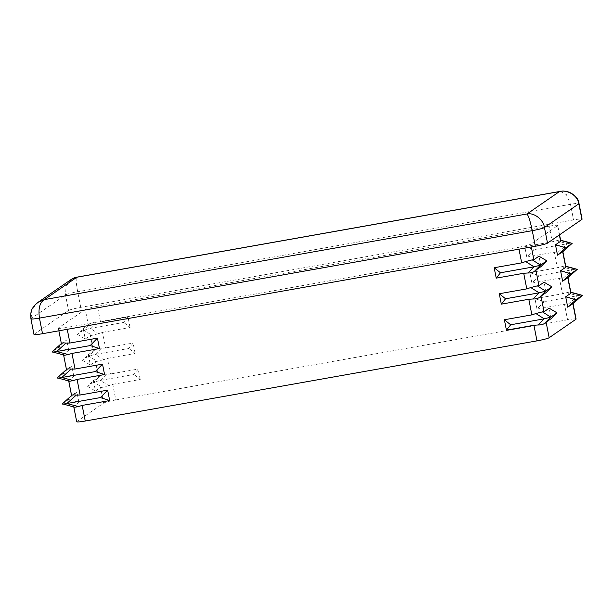 <?xml version="1.0" encoding="UTF-8"?>
<svg xmlns="http://www.w3.org/2000/svg" width="613" height="613" viewBox="0 0 613 613"><rect width="100%" height="100%" fill="white"/><g stroke="black" fill="none" stroke-linecap="round" stroke-linejoin="round"><path stroke-width="0.46" stroke-dasharray="3.06 2.3" d="M534.038 249.629L526.797 257.062L524.759 246.664L534.038 249.629L567.584 243.675C571.163 243.047 572.657 242.955 572.075 243.407M524.759 246.664L552.252 241.783L559.661 239.936L560.611 241.277M76.709 421.759A10.643 0.942 168.9 0 1 76.878 421.529L103.635 403.086A10.643 0.942 168.9 0 1 115.811 399.944L112.754 384.343L108.746 385.661L100.425 380.382L106.509 374.236L110.708 373.945L107.65 358.344L103.643 359.662L95.322 354.383L101.406 348.238L105.612 347.946L102.547 332.346L98.547 333.656L90.218 328.384L123.765 322.43L128.002 317.067L100.509 321.94L97.452 306.339L549.194 226.182L552.252 241.783M77.437 334.376L85.253 339.012L83.215 328.614L77.437 334.376L83.674 330.07L90.218 328.384L96.302 322.231L100.509 321.94M555.96 240.671L567.584 243.675L558.205 252.096L554.29 252.181L557.355 267.781L564.757 265.935L565.707 267.283M526.797 257.062L554.29 252.181M102.547 332.346L130.048 327.465L123.765 322.43M539.141 275.628L531.9 283.06L529.854 272.662L539.141 275.628L572.68 269.674C576.266 269.053 577.76 268.961 577.17 269.406M529.854 272.662L557.355 267.781M82.533 360.375L90.356 365.011L88.31 354.613L82.533 360.375L88.778 356.069L95.322 354.383L128.868 348.429L133.105 343.065L105.612 347.946M561.064 266.67L572.68 269.674L563.301 278.095L559.393 278.187L562.458 293.788L569.86 291.941L570.657 292.401L570.81 293.282M531.9 283.06L559.393 278.187M107.65 358.344L135.144 353.463L128.868 348.429M544.237 301.634L536.996 309.067L534.957 298.661L544.237 301.634L577.783 295.681C581.362 295.052 582.863 294.96 582.273 295.405M534.957 298.661L562.458 293.788M87.636 386.374L95.459 391.01L93.414 380.612L87.636 386.374L93.881 382.068L100.425 380.382L133.963 374.428L138.209 369.064L110.708 373.945M566.167 292.677L577.783 295.681L568.404 304.094L564.496 304.186L567.554 319.787A10.643 0.942 168.9 0 1 576.09 319.059M536.996 309.067L564.496 304.186M112.754 384.343L140.247 379.462L133.963 374.428M562.65 251.682L562.696 251.828C562.182 252.364 560.688 252.449 558.205 252.096M567.753 277.681L567.791 277.827C567.286 278.363 565.791 278.455 563.301 278.095M572.849 303.68L572.894 303.826C572.389 304.362 570.887 304.454 568.404 304.094M83.215 328.614L89.759 323.925L83.674 330.07L92.004 335.342L90.372 335.48L93.429 351.08L94.862 349.923L88.778 356.069L97.099 361.348L95.475 361.486L98.532 377.087L99.965 375.922L93.881 382.068L102.202 387.347L100.57 387.485L103.635 403.086M76.878 421.529L73.821 405.929L73.974 406.81L62.357 403.806L71.782 395.531L68.717 379.93L68.878 380.811L57.254 377.8L66.679 369.532L63.614 353.931L63.775 354.804L52.159 351.801L58.396 347.494L66.694 340L61.576 343.525L58.519 327.924L85.268 309.481L88.333 325.082M61.53 343.38L52.159 351.801M85.253 339.012L90.372 335.48M64.564 355.272L63.614 353.931L68.733 350.398L58.396 347.494M88.31 354.613L93.429 351.08M57.254 377.8L63.499 373.501L71.798 365.999L66.633 369.386M90.356 365.011L95.475 361.486M69.667 381.271L68.717 379.93L73.836 376.397L63.499 373.501M93.414 380.612L98.532 377.087M62.357 403.806L68.602 399.5L76.901 391.998L71.736 395.385M95.459 391.01L100.57 387.485M74.771 407.27L73.974 406.81L73.821 405.929L78.939 402.404L68.602 399.5M518.989 249.154L518.613 247.261L66.871 327.426L67.246 329.311M58.519 327.924A10.643 0.942 -11.1 0 0 58.342 328.154A10.643 0.942 -11.1 0 0 60.174 328.323A10.643 0.942 -11.1 0 0 66.871 327.426M518.613 247.261A10.643 0.942 -11.1 0 0 526.437 245.591A10.643 0.942 -11.1 0 0 530.797 244.127L531.348 246.962M115.811 399.944L567.554 319.787M78.939 402.404L76.901 391.998M73.836 376.397L71.798 365.999M68.733 350.398L66.694 340M33.983 334.43A10.643 0.942 168.9 0 1 34.159 334.208L68.556 310.492A10.643 0.942 168.9 0 1 72.916 309.021A10.643 0.942 168.9 0 1 80.74 307.351L573.546 219.906A10.643 0.942 168.9 0 1 580.25 219.002A10.643 0.942 168.9 0 1 582.082 219.17M97.452 306.339A10.643 0.942 -11.1 0 0 89.628 308.017A10.643 0.942 -11.1 0 0 85.268 309.481M34.159 334.208L31.102 318.607L31.953 309.841L37.998 302.347M71.269 279.405L66.066 286.317L65.499 294.891L68.556 310.492M559.362 234.94L557.546 225.676L530.797 244.127M541.011 266.594L538.973 256.196M546.114 292.6L544.076 282.195M551.217 318.599L549.171 308.201M557.546 225.676A10.643 0.942 -11.1 0 0 557.723 225.454A10.643 0.942 -11.1 0 0 555.891 225.278A10.643 0.942 -11.1 0 0 549.194 226.182M140.247 379.462L138.209 369.064M135.144 353.463L133.105 343.065M130.048 327.465L128.002 317.067M560.228 191.379L566.42 194.65L570.488 204.305L573.546 219.906M80.74 307.351L77.675 291.75C75.974 282.409 75.706 277.566 76.878 277.214M108.746 385.661L102.202 387.347M106.509 374.236C103.605 374.168 101.429 374.727 99.965 375.922M103.643 359.662L97.099 361.348M101.406 348.238C98.501 348.161 96.325 348.728 94.862 349.923M98.547 333.656L92.004 335.342M96.302 322.231C93.406 322.162 91.222 322.729 89.759 323.925M30.926 318.829A10.643 0.942 -11.1 0 1 31.102 318.607L65.499 294.891A10.643 0.942 -11.1 0 1 77.675 291.75L570.488 204.305A10.643 0.942 -11.1 0 1 579.017 203.57M73.813 407.024L73.675 406.289M68.717 381.025L68.572 380.29M63.614 355.027L63.468 354.291M58.863 330.798L58.342 328.154M559.562 234.81L557.723 225.454M560.611 240.181L559.661 239.936M565.715 266.188L564.757 265.935M570.818 292.186L569.86 291.941"/><path stroke-width="0.92" d="M560.611 240.181L572.151 243.346L565.83 247.713L555.493 244.809L560.611 241.277L559.362 234.94M560.451 240.403L560.611 241.277M565.554 266.402L562.65 251.682L557.531 255.207L565.83 247.713M565.715 266.188L577.247 269.345L570.925 273.712L560.588 270.808L565.707 267.283M570.657 292.401L567.753 277.681L562.634 281.206L570.925 273.712M570.818 292.186L582.35 295.351L576.028 299.711L565.692 296.807L570.81 293.282M573.055 303.588L576.09 319.059A10.643 0.942 168.9 0 1 575.913 319.281L572.849 303.68L567.73 307.213L576.028 299.711M531.348 246.962L533.854 259.728L538.973 256.196L546.796 260.832L540.551 265.138L534.467 271.283L535.892 270.126L538.957 285.727L537.325 285.865L545.647 291.144L539.57 297.29L540.995 296.125L544.06 311.726L542.428 311.864L550.75 317.143L544.666 323.289L546.099 322.131L549.156 337.732A10.643 0.942 168.9 0 1 536.98 340.866L85.238 421.024A10.643 0.942 168.9 0 1 76.709 421.759L73.813 407.024M533.854 259.728L532.222 259.858L540.551 265.138L534.007 266.824L500.461 272.777L494.178 267.743L521.678 262.862L518.989 249.154M546.796 260.832L541.011 266.594L535.892 270.126M538.957 285.727L544.076 282.195L551.892 286.838L545.647 291.144L539.111 292.83L505.564 298.776L499.281 293.742L526.782 288.869L523.717 273.268L496.224 278.141L500.461 272.777M551.892 286.838L546.114 292.6L540.995 296.125M544.06 311.726L549.171 308.201L556.995 312.837L550.75 317.143L544.206 318.829L510.667 324.783L504.384 319.748L531.877 314.867L528.82 299.267L501.319 304.148L505.564 298.776M556.995 312.837L551.217 318.599L546.099 322.131M523.717 273.268L527.923 272.977L534.007 266.824L525.678 261.552L521.678 262.862M90.188 345.579L99.467 348.544L97.429 338.146L90.188 345.579L56.641 351.533L68.265 354.536L71.974 353.425L75.031 369.026L71.123 369.11L61.744 377.531L73.368 380.535L77.077 379.424L80.134 395.025L76.227 395.117L66.848 403.53L78.464 406.542L82.173 405.423L85.238 421.024M97.429 338.146L69.936 343.027L66.02 343.111L56.641 351.533C53.063 352.161 51.569 352.245 52.159 351.801L64.564 355.272L68.265 354.536M99.467 348.544L71.974 353.425M528.82 299.267L533.026 298.975L539.111 292.83L530.781 287.551L526.782 288.869M95.291 371.578L104.57 374.543L102.532 364.145L95.291 371.578L61.744 377.531C58.166 378.16 56.672 378.252 57.254 377.8L69.667 381.271L73.368 380.535M102.532 364.145L75.031 369.026M104.57 374.543L77.077 379.424M536.98 340.866L533.923 325.265L538.122 324.974L544.206 318.829L535.885 313.549L531.877 314.867M100.394 397.584L109.673 400.55L107.635 390.144L100.394 397.584L66.848 403.53C63.269 404.159 61.767 404.251 62.357 403.806L74.771 407.27L78.464 406.542M107.635 390.144L80.134 395.025M533.923 325.265L506.422 330.146L510.667 324.783M109.673 400.55L82.173 405.423M506.422 330.146L504.384 319.748M501.319 304.148L499.281 293.742M496.224 278.141L494.178 267.743M581.906 219.4L578.841 203.8A10.643 0.942 -11.1 0 0 579.017 203.57L582.082 219.17A10.643 0.942 168.9 0 1 581.906 219.4L547.509 243.116A10.643 0.942 168.9 0 1 543.149 244.579A10.643 0.942 168.9 0 1 535.325 246.257L42.519 333.702A10.643 0.942 168.9 0 1 35.815 334.606A10.643 0.942 168.9 0 1 33.983 334.43L30.926 318.829A10.643 0.942 -11.1 0 0 39.454 318.101L42.519 333.702M535.325 246.257L532.268 230.657C530.276 221.178 528.498 215.623 526.942 213.991C533.946 212.267 543.578 219.707 544.444 227.515L547.509 243.116M30.926 318.829C30.604 312.408 30.29 308.776 37.998 302.347L44.397 299.611C39.768 302.347 38.121 308.508 39.454 318.101L532.268 230.657A10.643 0.942 168.9 0 0 544.444 227.515L578.841 203.8C578.059 195.93 567.385 189.218 559.424 191.593L560.228 191.379M575.913 319.281L549.156 337.732M76.671 277.183L71.269 279.405L38.006 302.339M567.73 307.213L565.692 296.807M562.634 281.206L560.588 270.808M557.531 255.207L555.493 244.809M71.284 279.398C73.752 277.942 75.56 277.206 76.694 277.183L560.167 191.394C562.198 191.501 561.539 190.153 569.125 192.145C575.293 195.149 578.595 198.957 579.017 203.57L579.017 203.57M538.122 324.974C541.026 325.043 543.202 324.484 544.666 323.289M535.885 313.549L542.428 311.864M533.026 298.975C535.923 299.044 538.107 298.485 539.57 297.29M530.781 287.551L537.325 285.865M527.923 272.977C530.82 273.046 533.004 272.478 534.467 271.283M525.678 261.552L532.222 259.858M76.227 395.117C73.744 394.757 72.242 394.849 71.736 395.385L62.281 403.86M71.123 369.11C68.641 368.758 67.146 368.85 66.633 369.386L57.178 377.861M66.02 343.111C63.537 342.751 62.043 342.843 61.53 343.38L52.082 351.862M572.151 243.346L562.864 251.675L572.075 243.407L560.665 240.457M577.247 269.345L567.967 277.681L577.17 269.406L565.768 266.456M582.35 295.351L573.071 303.68L582.273 295.405L570.872 292.455M67.246 329.311L69.936 343.027M526.942 213.991L44.397 299.611L76.878 277.214L559.424 191.593L526.942 213.991M71.56 395.531L68.717 381.025M66.457 369.532L63.614 355.027M61.361 343.533L58.863 330.798M560.757 240.917L559.562 234.81M565.86 266.923L562.849 251.583M570.956 292.922L567.952 277.589"/></g></svg>
